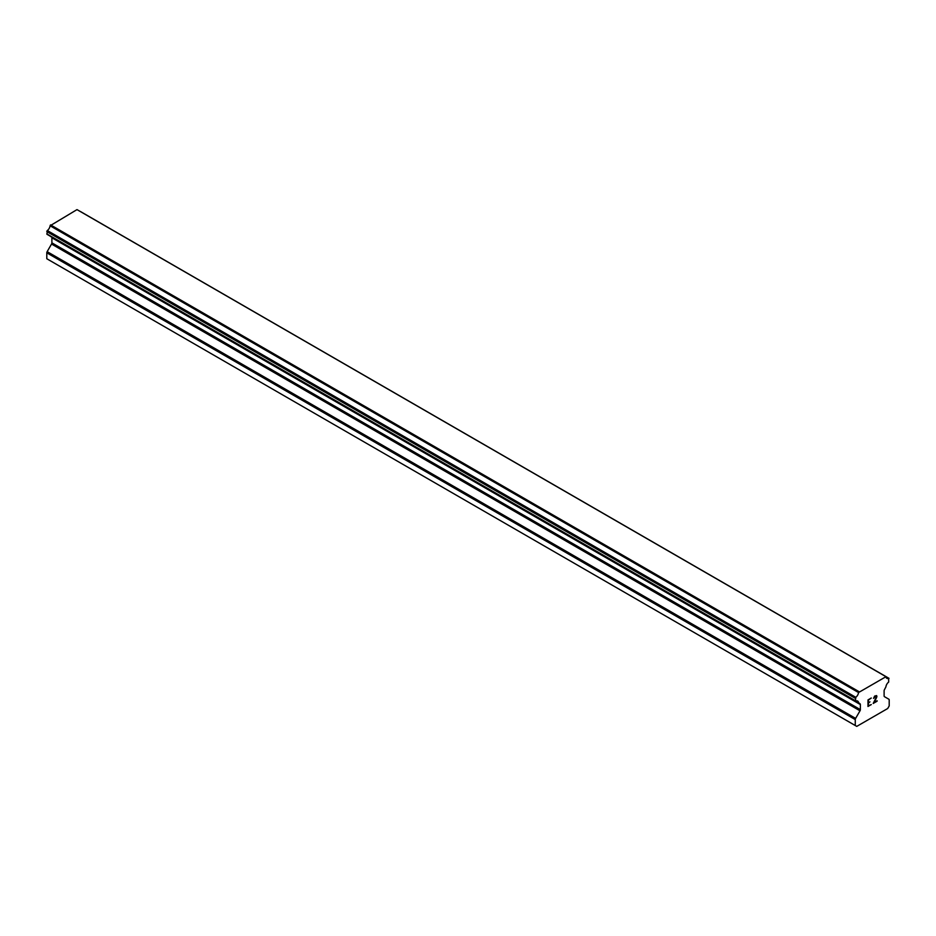 <?xml version="1.0" encoding="UTF-8"?>
<svg xmlns="http://www.w3.org/2000/svg" width="936" height="936" viewBox="0 0 936 936"><rect width="100%" height="100%" fill="white"/><g stroke="black" fill="none" stroke-linecap="round" stroke-linejoin="round"><path stroke-width="1.4" d="M868.362 702.76L869.953 701.848L868.362 703.193L868.362 705.814L871.276 704.574L867.988 706.469L867.988 699.917L871.276 698.022L868.362 700.14L868.362 702.76L868.351 700.128L871.264 698.022M868.362 705.814L868.351 703.193L869.942 701.848M867.988 706.458L871.264 704.562M873.545 698.361L874.645 696.068L876.564 695.588M876.845 696.08L876.845 696.723L876.833 696.08M876.845 696.723L876.576 697.507L876.833 696.723M876.576 697.507L875.768 699.204L876.564 697.507M875.768 699.204L874.013 702.562L875.757 699.204M874.013 702.562L877.102 700.772M873.218 703.439L877.102 701.204L873.206 703.451L876.459 696.91L875.71 695.904L873.932 698.151L874.177 697.063L876.201 695.893M855.785 701.052A4.657 2.691 -60 0 1 857.622 701.052A4.657 2.691 -60 0 1 858.558 702.643L855.445 701.041L855.797 697.308A4.657 2.691 -60 0 0 858.558 692.535L885.912 676.74A4.657 2.691 -60 0 0 886.837 678.319A4.657 2.691 -60 0 0 888.662 678.331L888.673 682.063A4.657 2.691 -60 0 0 885.912 686.86L884.462 689.657A1.696 0.983 -60 0 0 884.11 690.827L884.11 695.904A1.696 0.983 -60 0 0 884.462 696.677L888.849 699.215A1.696 0.983 -60 0 1 889.2 699.988L889.2 705.919L887.702 708.517L856.756 726.383L855.27 725.517L855.27 719.585A1.696 0.983 -60 0 1 855.621 718.403L860.008 710.798L51.538 244.039L47.151 251.644A1.696 0.983 120 0 0 46.8 252.825L46.8 258.745L856.756 726.383M860.008 710.798A1.696 0.983 -60 0 0 860.36 709.617L860.36 704.551A1.696 0.983 -60 0 0 860.008 703.767L858.558 702.643M51.632 237.077A1.696 0.983 -60 0 1 51.889 237.779L51.889 242.857A1.696 0.983 -60 0 1 51.538 244.039M50.123 236.094L858.663 702.995M855.457 701.052L46.975 234.281L47.338 230.548A4.657 2.691 -60 0 0 50.088 225.775L76.998 209.617L885.456 676.389M80.531 211.571L889.001 678.331L80.344 211.536M859.002 691.657L50.544 224.897M858.803 692.008L50.345 225.237M858.558 692.535L50.088 225.775M860.008 703.767L858.803 703.076L860.008 703.767M855.27 725.517L46.8 258.745M888.662 678.331L885.912 676.74M855.797 697.308L47.338 230.548M855.469 697.694L46.999 230.935L855.445 697.741M855.27 698.326L46.8 231.566M855.27 700.654L46.8 233.895M860.36 704.551L51.889 237.779M860.36 709.617L51.889 242.857M855.621 718.403L47.151 251.644M855.27 719.585L46.8 252.825M885.76 676.541L77.29 209.769M858.733 703.053L50.263 236.281"/></g></svg>
